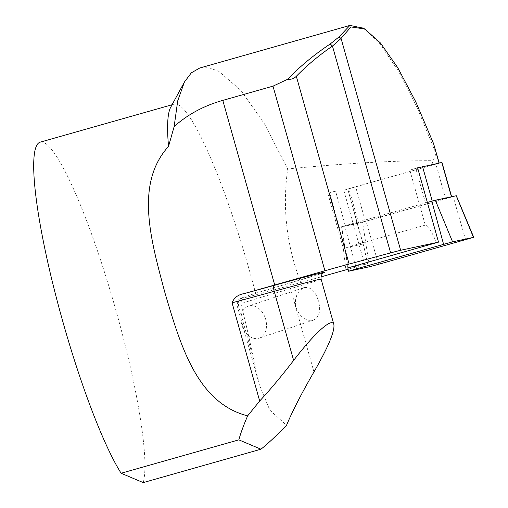 <?xml version="1.0" encoding="UTF-8"?>
<svg xmlns="http://www.w3.org/2000/svg" width="508" height="508" viewBox="0 0 508 508"><rect width="100%" height="100%" fill="white"/><g stroke="black" fill="none" stroke-linecap="round" stroke-linejoin="round"><path stroke-width="0.38" stroke-dasharray="2.54 1.91" d="M427.355 202.451L341.554 226.714L362.541 222.218L456.33 195.739M427.349 202.413L339.192 227.394L329.679 192.869L327.819 193.269L335.559 191.084L329.679 192.869M417.646 167.919L409.823 170.123L425.291 225.12C427.647 224.746 431.387 230.626 436.505 242.754M347.859 267.913L367.513 263.696L364.661 264.547L343.764 190.246L347.745 189.008L357.194 223.539L451.688 196.952L430.79 201.479M347.491 189.046L441.985 162.458M345.262 225.577L335.559 191.084M419.284 167.469L439.033 163.081M343.764 190.246L439.071 163.22M339.376 227.362L357.194 223.539L362.953 244.037L343.287 248.266L425.291 225.12M327.819 193.269L343.287 248.266L345.738 268.37M363.372 28.219L378.847 42.297L398.685 71.463L417.855 109.264L435.083 151.2C436.004 155.315 434.962 158.471 431.971 160.68C392.786 160.591 344.697 163.354 287.693 168.974C282.251 207.683 286.588 245.554 300.717 282.594L245.078 297.726C241.897 298.99 240.576 301.314 241.122 304.692A180.302 27.083 -105.8 0 1 253.416 358.604L259.486 385.191L269.805 410.102L286.525 425.266M364.661 264.547L348.063 269.227M320.948 276.885L300.717 282.594M40.088 142.189A180.302 27.083 -105.8 0 1 109.391 287.941A180.302 27.083 -105.8 0 1 143.224 482.6M170.682 107.315A180.302 27.083 -105.8 0 1 174.066 104.178A180.302 27.083 -105.8 0 1 255.969 294.634M287.693 168.974L264.427 123.8L240.925 90.43L218.796 71.336L208.731 67.659L199.663 68.059M435.089 151.213L434.696 146.977M367.513 263.696L363.766 245.98L362.953 244.037M409.823 170.123L417.62 167.824M318.154 300.063C315.036 290.633 310.267 286.506 303.848 287.674L299.51 290.646L296.856 294.875L295.491 300.063L295.631 305.568L297.339 310.915L300.482 315.5L304.533 318.732L308.87 320.345L313.519 320.084C319.583 316.941 321.132 310.267 318.154 300.063M265.138 317.652A16.904 12.224 71.6 0 1 259.067 338.15A16.904 12.224 71.6 0 1 242.348 326.555A16.904 12.224 71.6 0 1 248.418 306.064A16.904 12.224 71.6 0 1 265.138 317.652M378.53 264.319L366.065 221.266M465.633 239.732L453.168 196.685M369.519 266.744L362.541 222.218M348.628 271.228L341.649 226.701M355.581 265.595L344.716 225.774M425.494 202.933L415.798 168.44M365.379 221.412L355.683 186.919M358.623 223.228L348.92 188.735M445.611 198.768L435.915 164.274M433.191 165.005L431.971 160.68M253.416 358.604L238.392 305.175A118.326 1.791 -15.7 0 1 237.026 305.276A118.326 1.791 -15.7 0 1 290.532 288.646A67.615 1.022 164.3 0 0 321.107 279.146M241.122 304.692L238.392 305.175A5.632 5.569 -100 0 1 242.227 298.228L245.078 297.726M313.957 371.951L290.532 288.646A5.632 2.965 73.8 0 1 291.833 282.505A5.632 2.965 73.8 0 1 291.884 282.486A112.687 1.708 164.3 0 0 242.227 298.228M323.685 272.796A73.247 1.111 -15.7 0 1 291.884 282.486M341.554 226.714L347.84 267.779M329.489 192.9L339.192 227.394M172.079 104.743L174.066 104.178M347.745 189.008L363.766 245.98M259.499 385.185L237.026 305.276L238.214 300.006L240.64 298.298L251.993 294.424L323.894 272.688M303.848 287.674L248.418 306.064M313.519 320.084L259.067 338.15M364.763 29.007L364.3 28.746"/><path stroke-width="0.76" d="M378.53 264.319L473.729 237.312L452.584 241.84L356.47 268.846L348.628 271.228L369.519 266.744L378.53 264.319M473.729 237.312L456.33 195.739L435.337 200.241L427.355 202.451M430.79 201.479L427.349 202.413M451.625 196.742L441.985 162.458L417.646 167.919M341.059 38.392L400.641 250.266L438.518 242.132L347.859 267.913M419.284 167.469L417.62 167.824L438.518 242.132M439.217 163.043L433.54 143.548L415.741 101.752L397.77 67.742L380.409 42.945L364.738 28.988L350.99 26.943L341.039 38.335M348.063 269.227L320.948 276.885M259.683 401.002C269.964 389.979 281.28 376.447 293.63 360.413C314.998 332.537 332.175 317.189 333.858 324.472C334.912 331.146 328.276 346.977 313.957 371.951C301.93 392.703 292.786 410.477 286.525 425.266C276.669 435.47 268.148 443.452 260.953 449.205L143.224 482.6L121.12 473.246L238.849 439.852C240.64 433.318 243.567 425.329 247.631 415.868L259.683 401.002L232.067 302.787C234.093 297.694 238.138 294.627 244.202 293.58A95.79 1.454 164.3 0 0 274.72 285.007L324.917 270.764A33.807 0.514 -15.7 0 1 349.123 264.058L390.62 252.889A33.807 0.514 -15.7 0 1 400.641 250.266M341.071 38.443L332.467 46.082C319.259 55.112 307.207 65.176 296.323 76.283C293.992 78.638 291.128 79.629 287.731 79.248C299.377 66.929 313.557 55.162 330.264 43.936L338.963 36.963L349.929 25.4L363.372 28.219M121.12 473.246A180.302 27.083 -105.8 0 1 52.388 281.978A180.302 27.083 -105.8 0 1 40.088 142.189L172.079 104.743M247.631 415.868C197.574 402.996 180.861 346.729 165.132 293.446C150.711 239.655 134.703 183.769 168.535 146.387A180.302 27.083 -105.8 0 1 170.682 107.315L184.442 81.972L177.705 100.876L174.155 126.543C187.738 114.433 203.949 105.715 222.802 100.381L272.999 86.144L287.738 79.242M199.663 68.059L191.332 72.835L184.442 81.978M168.535 146.387L174.155 126.543M260.953 449.205L238.849 439.852M341.046 38.418L338.963 36.963M390.62 252.889L332.467 46.082L330.264 43.936M356.47 268.846L355.581 265.595M443.573 244.265L431.819 201.187M452.584 241.84L435.337 200.241M473.475 237.35L456.228 195.751M432.238 201.073L422.554 166.618M451.441 196.78L441.795 162.484M439.033 163.081L433.54 143.548M349.123 264.058L296.323 76.283M274.72 285.007L222.802 100.381M324.917 270.764L272.999 86.144M293.63 360.413L274.199 291.313A118.326 1.791 -15.7 0 1 232.067 302.787M333.858 324.472L321.107 279.146A67.615 1.022 164.3 0 0 274.199 291.313A5.632 1.594 74.6 0 1 274.193 285.382A73.247 1.111 -15.7 0 1 323.685 272.796M244.202 293.58A112.687 1.708 164.3 0 0 274.193 285.382M347.84 267.779L348.374 271.266M321.107 279.146C320.485 273.92 324.009 272.586 323.412 272.955L323.894 272.688M199.657 68.047L349.936 25.419M364.763 29.007L362.75 27.864"/></g></svg>
